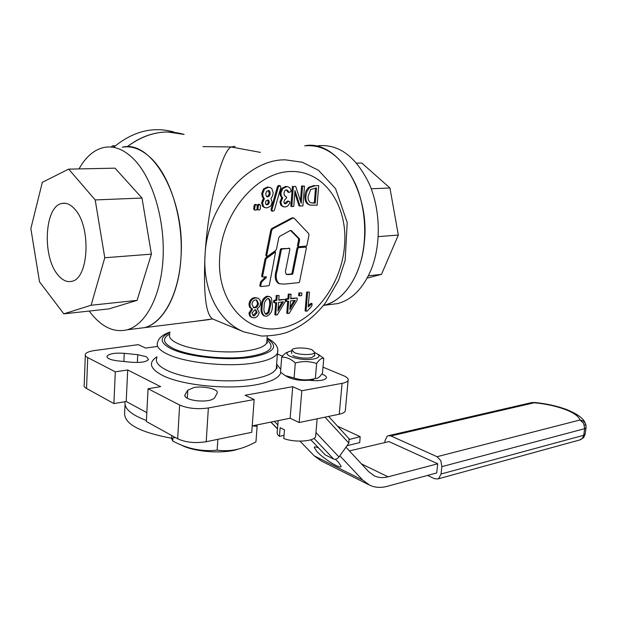 <?xml version="1.0" encoding="UTF-8"?>
<svg xmlns="http://www.w3.org/2000/svg" width="617" height="617" viewBox="0 0 617 617"><rect width="100%" height="100%" fill="white"/><g stroke="black" fill="none" stroke-linecap="round" stroke-linejoin="round"><path stroke-width="0.93" d="M384.831 442.566L385.023 440.7L387.052 436.373L388.209 435.741L390.939 435.949L437.067 456.696L440.816 460.66L441.88 466.637L441.039 474.01L438.787 478.437L437.831 478.946L434.569 478.723L427.558 475.429M579.849 439.929L582.502 438.263L583.721 435.27L585.147 434.121M586.096 427.558L584.661 428.692L583.69 423.409L580.011 419.992C582.695 420.393 584.577 421.766 585.656 424.103L586.065 425.607M532.001 402.515L534.191 402.762L531.445 402.646L388.787 435.602M349.43 450.911L388.995 441.587L437.746 463.783L436.697 472.969L387.083 486.35C380.843 488.008 375.09 487.646 369.83 485.263L362.696 480.072L314.261 455.886L300.001 441.155M368.665 484.684L321.434 461.038L314.261 455.886M171.796 435.548L171.642 438.24C139.018 432.17 123.369 423.478 124.68 412.171L125.035 404.582M335.37 459.287L338.54 462.303L341.155 466.398C341.132 469.63 323.832 459.033 316.976 451.644L314.215 447.402C314.423 446.569 315.881 446.747 318.596 447.95M146.422 420.478C131.043 414.732 123.932 408.469 125.066 401.675M437.746 463.783L388.07 476.825C383.165 478.09 378.645 477.797 374.511 475.946L368.627 471.643L345.975 447.178M171.642 438.24L175.328 437.499M339.836 455.762L362.696 480.072M347.016 445.729L359.726 442.574L360.166 436.666L349.538 439.427M360.166 436.666L337.584 426.216M349.021 438.726L348.867 443.137L338.972 456.973C337.291 458.994 335.517 459.688 333.65 459.048L325.228 454.891L310.821 439.805M277.835 424.943L274.388 421.403M277.064 367.115L276.416 366.83M284.028 435.394L279.447 436.366L280.141 427.697L284.476 429.81L283.774 438.517C294.602 442.782 314.346 441.502 315.603 436.558L317.153 418.796M279.447 436.366L277.804 434.862L277.118 433.327L278.174 420.632M315.719 435.209L315.603 436.558M294.417 352.623C300.263 355.238 314.076 355.161 314.824 352.531L312.187 349.854C306.294 347.294 292.72 347.363 291.88 349.986L294.417 352.623M75.043 209.464C91.463 227.187 88.74 278.969 71.695 281.321C66.79 282.424 62.109 280.18 57.659 274.58C41.91 256.078 44.648 205.908 62.016 203.433C66.474 202.538 70.816 204.551 75.043 209.464M68.672 169.127L115.024 168.163L142.003 198.042L95.195 199.931L68.672 169.127L42.326 182.316L30.85 228.591L39.503 281.799L63.829 313.845L91.092 305.253L104.774 257.752L95.195 199.931M142.003 198.042L151.404 254.142L104.774 257.752M151.404 254.142L137.059 300.363L91.092 305.253M137.059 300.363L109.016 308.878L63.829 313.845M152.869 159.996C171.179 179.208 183.156 219.683 181.02 256.849C178.938 294.062 163.428 322.629 144.625 327.635L137.09 328.576L144.625 327.635C163.405 322.976 179.1 294.209 181.012 257.011C185.409 198.18 152.06 139.28 122.297 147.201C132.701 145.465 142.889 149.73 152.869 159.996M89.226 311.053L90.73 313.05C102.013 327.265 114.145 332.848 127.141 329.81C145.759 324.797 161.076 295.944 163.05 258.299C165.071 220.693 153.078 179.724 134.868 160.281C124.942 149.9 114.831 145.581 104.528 147.34C94.393 149.414 85.886 156.61 79.007 168.911M114.631 146.399L112.379 145.797L115.364 145.774M111.245 147.039L112.379 145.797M184.09 134.429C164.724 128.86 145.72 132.994 127.063 146.815C139.912 136.989 153.494 132.046 167.801 131.984L184.09 134.429M113.621 147.27C133.002 131.236 153.147 126.169 174.048 132.069M368.372 275.768L381.499 274.372L367.154 278.09M378.26 236.62L398.327 235.069L381.499 274.372M371.226 188.756L389.944 188L398.327 235.069M356.626 163.135L361.786 163.027L389.944 188M323.439 305.454L324.195 305.276C338.131 301.559 349.114 290.545 357.143 272.228C367.632 247.108 367.192 211.554 355.816 184.83C342.574 157.034 325.529 144.039 304.667 145.836C336.627 138.894 370.3 190.483 364.346 242.219C361.485 274.966 344.301 300.703 324.195 305.276L323.439 305.454M318.249 145.728C339.165 143.954 356.233 156.818 369.46 184.329C380.812 210.767 381.198 245.959 370.647 270.84C362.572 288.98 351.551 299.908 337.568 303.61L329.486 304.613M292.751 355.508L294.124 356.202C299.885 358.161 305.747 358.631 311.708 357.613L314.577 355.423M291.81 350.826L291.031 351.004C277.92 353.796 299.214 361.608 313.367 359.032C319.097 357.891 320.416 356.186 317.315 353.911L314.809 352.708M319.074 354.952L323.763 358.33C321.611 357.891 319.244 359.618 316.644 363.513C309.742 361.176 302.631 360.999 295.312 362.973C290.885 358.886 286.35 356.973 281.699 357.228L280.527 372.097L285.039 375.545L294.085 378.02C301.019 380.319 308.114 380.473 315.349 378.491L311.577 379.979C302.129 381.075 294.07 380.041 287.414 376.879L286.003 376.085M281.699 357.228C284.09 353.981 286.203 352.299 288.046 352.184M316.128 378.476C318.04 378.398 320.154 376.601 322.475 373.077L323.763 358.33M295.312 362.973L294.085 378.02M316.644 363.513L315.349 378.491M241.054 448.304L234.961 450.101C219.143 453.888 193.244 451.482 181.475 445.135L179.879 444.402M171.433 438.209L172.745 441.032L174.704 442.019C188.177 449.006 202.314 451.721 217.13 450.179C224.526 451.05 231.174 450.772 237.075 449.361C242.682 448.143 248.975 445.644 255.962 441.865L257.119 426.347L252.453 425.838M256.857 424.951L257.119 426.347M217.13 450.179L217.855 439.319M172.745 441.032L172.914 437.985M251.967 304.204C252.299 301.736 253.479 300.302 255.5 299.893L256.788 300.032L258.461 303.525C258.13 305.955 256.973 307.389 254.983 307.821L253.656 307.675L251.967 304.204M256.279 299.901L257.536 303.171C257.227 305.6 256.063 307.035 254.057 307.467L253.248 307.459M251.983 313.12L254.775 309.796L255.87 309.919L257.158 312.611L254.351 315.904L253.317 315.781L251.983 313.12M255.369 309.796L256.232 312.248L252.908 315.549M268.279 298.458C269.606 300.093 270.015 302.5 269.506 305.685L268.017 312.325L265.356 313.984M267.886 298.474L268.788 298.574C270.508 300.302 271.056 302.785 270.431 306.04L268.943 312.68L266.721 314.331L265.773 314.223C264.084 312.534 263.544 310.058 264.153 306.796C263.937 302.932 265.187 300.163 267.886 298.474M278.591 302.369L277.92 311.037L283.434 301.79L278.591 302.369M278.09 308.847L282.216 301.937M290.538 300.949L289.851 309.557L295.304 300.386L290.538 300.949M290.029 307.343L294.078 300.533M266.205 196.113L267.747 196.908L269.498 195.859L270.207 193.715L269.737 191.255L268.819 190.506L266.544 191.347L265.734 193.861L266.205 196.113M266.729 196.646L268.542 195.597L269.251 193.46L268.218 190.422M265.85 204.258L267.176 204.844L268.634 204.119L269.282 202.353L268.896 200.579L268.218 200.078L266.12 200.718L265.457 202.546L265.85 204.258M266.174 204.574L267.678 203.849L268.333 202.083L267.624 199.993M315.256 203.086L311.176 202.908L309.819 202.183L308.353 199.962L307.976 196.946L310.675 189.473L316.521 187.93L315.256 203.086L314.3 202.831L315.526 187.969M313.729 203.163L312.765 202.908L314.3 202.831M312.765 202.908L310.96 202.831M279.115 295.574L276.277 295.45L279.115 295.574L278.761 300.194L285.463 299.407L278.799 299.739M285.463 299.407L285.293 301.574L277.288 314.855L275.73 315.048L276.686 302.592L274.588 302.839L274.75 300.664L276.856 300.417L275.922 300.07L276.277 295.45M276.856 300.417L277.21 295.798M274.75 300.664L273.825 300.317L275.922 300.07M274.588 302.839L273.655 302.492L273.825 300.317M275.73 315.048L274.804 314.693L275.722 302.708M269.853 296.708L267.107 296.168C263.197 297.595 261.238 301.096 261.222 306.68C260.598 310.868 261.446 313.891 263.775 315.742L266.552 316.29C270.516 314.608 272.475 311.107 272.413 305.801L271.457 298.104L269.853 296.708L268.033 296.515C264.037 298.173 262.078 301.682 262.148 307.035C261.492 311.13 262.348 314.153 264.693 316.105M298.836 292.898L301.875 292.99L301.659 295.643L299.553 295.882L298.62 295.551L298.836 292.898L301.875 292.99M299.553 295.882L299.769 293.229M271.889 188.617L273.246 193.221L272.382 196.245L270.917 198.404L272.159 202.492L270.639 206.255L266.984 207.898L265.071 207.667L263.544 206.61L262.541 202.947L264.354 198.72L263.166 196.784L262.688 193.823L264.446 189.195L268.356 187.298L270.192 187.537L271.889 188.617M264.523 207.513L262.587 206.34L261.593 202.677L263.397 198.45L262.217 196.522L261.731 193.561L263.49 188.941L267.4 187.044L269.668 187.398M260.413 205.338L260.389 208.893L259.603 209.896L258.353 209.927L257.914 209.024L258.4 205.43L259.757 204.543L260.413 205.338M257.112 207.659L257.451 205.16L258.23 204.304L259.155 204.374M258.214 209.849L257.065 209.348M257.127 205.5L257.104 209.063L256.317 210.073L255.06 210.096L254.62 209.194L255.106 205.592L255.885 204.728L256.672 204.736L257.127 205.5M254.921 210.019L253.672 208.916L254.158 205.322L254.937 204.458L255.87 204.528M285.686 196.345L286.728 197.764L284.707 199.808L283.92 201.728L284.267 203.309L285.47 203.841L288.594 201.265L289.905 202.006L289.874 203.17L287.514 206.24L285.147 206.973L283.55 206.772L281.738 205.361L280.889 202.106L282.671 197.972L281.437 196.26L280.866 193.198L282.717 188.648L286.62 186.65L288.239 186.858L290.005 188.077L291.131 190.452L290.946 191.632L288.926 192.435L287.807 190.514L286.396 189.82L284.761 190.784L283.936 193.237L284.368 195.496L285.47 196.283M282.378 197.301L280.48 195.998L279.902 192.936L281.761 188.393L285.656 186.396L287.761 186.735M282.378 198.743L281.421 198.481L281.421 197.039M282.979 206.61L280.789 205.099L279.933 201.836L281.421 198.481M284.53 203.579L287.638 201.003L289.25 201.373M285.918 196.383L285.231 196.198M288.085 192.211L286.388 189.82M299.985 206.117L294.995 190.622L293.746 206.433L291.81 206.533L293.383 186.511L295.713 186.427L301.204 203.332L302.585 186.18L301.62 185.933L304.497 186.11L302.893 205.97L299.029 205.847L294.818 192.812M302.585 186.18L304.497 186.11M300.417 200.918L301.62 185.933M295.713 186.427L293.383 186.511M291.81 206.533L290.854 206.263L292.419 186.265M315.233 185.717L318.719 185.586L315.233 185.717L309.711 187.506L308.747 187.26C306.502 189.357 305.238 192.165 304.945 195.689C304.605 199.237 305.407 201.967 307.366 203.872L309.719 205.006M309.711 187.506L307.05 191.239L305.909 195.944C305.554 199.445 306.356 202.175 308.33 204.134L310.035 205.091L317.076 205.245L318.719 185.586M314.269 185.47L308.747 187.26M280.265 185.802L278.46 186.581L271.95 209.78L272.544 211.269L274.357 210.466L280.851 187.313L280.265 185.802M279.686 185.624L278.784 185.385L277.503 186.326L271.002 209.502L271.557 210.983L272.544 211.269M266.721 255.569L267.539 256.271L275.637 250.494L276.532 249.037L278.784 237.722L279.732 236.326L290.129 230.581L291.44 230.727L299.245 238.578L298.296 238.285L298.651 239.782L297.479 245.659L298.944 246.707L306.34 246.121L306.873 245.543L308.986 235.085L308.654 233.604L294.224 218.302L292.913 218.117L272.714 228.838L271.742 230.241L266.721 255.569L265.78 255.261L270.801 229.956L271.765 228.545L291.957 217.84L293.692 217.978M265.78 255.261L266.906 256.271M291.44 230.727L290.491 230.442L298.296 238.285M299.245 238.578L299.6 240.075L298.651 239.782M298.42 245.959L299.6 240.075M297.471 245.713L298.636 246.615M275.259 252.098L266.575 258.307L265.981 259.271L262.58 276.416L261.647 276.084L265.048 258.955L265.642 257.991L274.318 251.798L275.591 252.037L274.318 251.798M261.647 276.138L262.734 276.948M262.58 276.416L262.873 277.033L266.236 276.74L266.374 277.419L265.588 276.809M266.374 277.419L261.832 281.83L260.898 281.491L265.441 277.095M260.898 281.491L259.765 285.563L260.698 285.902L261.315 282.81L260.382 282.478M261.832 281.83L261.315 282.81M259.765 285.617L260.844 286.419M260.698 285.902L261.168 286.543L268.773 285.733L269.328 285.139L275.591 252.037M289.45 248.404L281.992 249.006L281.352 249.692L277.226 270.539L276.285 270.223L280.411 249.384L281.051 248.705L289.612 248.42L288.501 248.103M276.285 270.223C274.334 276.601 275.089 281.02 278.56 283.473L278.799 283.558M277.226 270.539C275.275 276.609 276.03 281.028 279.493 283.805L284.599 284.082L298.967 282.594L299.5 282.015L306.425 247.756L305.045 246.769L306.148 247.085M305.993 247.062L298.574 247.664L297.625 247.363L305.045 246.769M297.625 247.363L297.001 248.042L291.934 273.408L291.394 273.994L286.303 274.364M298.574 247.664L297.949 248.343L297.001 248.042M289.612 248.427L289.89 249.106L285.964 268.85C285.139 271.372 285.378 273.269 286.674 274.557L292.327 274.31L292.867 273.724L297.949 248.343M309.441 292.134L306.672 292.011L309.441 292.134L308.207 306.873L312.079 303.649L311.138 303.309L308.33 305.43M312.079 303.649L311.886 305.878L307.22 311.115L305.107 310.922L306.672 292.011M306.04 311.269L307.613 292.342M297.294 298.026L297.124 300.171L289.219 313.336L287.684 313.529L288.663 301.173L286.596 301.42L286.774 299.26L288.841 299.014L289.203 294.432L291.077 294.216L290.715 298.798L297.294 298.026L290.746 298.343M291.077 294.216L288.27 294.093L289.203 294.432M288.841 299.014L287.908 298.674L288.27 294.093M286.774 299.26L285.841 298.913L287.908 298.674M286.596 301.42L285.671 301.073L285.841 298.913M287.684 313.529L286.758 313.174L287.699 301.289M257.891 298.158L255.654 297.918C252.453 298.443 250.548 300.626 249.924 304.474L250.371 307.335L252.608 309.14L249.947 313.359L250.14 315.356L251.566 317.339L254.243 317.855C256.973 317.408 258.623 315.549 259.179 312.271L257.065 308.6C259.109 307.628 260.243 305.862 260.474 303.302C260.605 300.734 259.742 299.014 257.891 298.158L254.728 297.571C251.474 298.119 249.569 300.302 248.998 304.119L249.461 306.996L251.366 308.685M251.659 308.801L249.021 312.996L249.013 313.86L249.916 316.297L252.152 317.647M131.506 362.264L117.716 360.868C110.219 359.904 106.679 358.323 107.103 356.102L107.397 355.677C110.289 353.502 115.903 352.716 124.256 353.333L137.745 354.69L146.422 356.749L148.496 359.51C146.291 361.955 140.622 362.873 131.506 362.264M321.765 374.087C325.097 375.244 326.655 376.493 326.447 377.828L326.37 378.044C324.627 380.265 319.683 381.075 311.531 380.481L309.464 380.273M217.099 393.191L214.701 397.718C212.333 400.425 206.502 401.466 197.224 400.834C188.547 399.662 184.452 397.68 184.915 394.888L187.769 390.206L193.931 387.522C203.818 385.648 219.397 389.35 217.138 393.106L217.099 393.191M292.705 386.689L301.821 390.746L299.168 422.514L290.137 418.218L292.705 386.689L245.15 395.258L254.158 399.531L251.744 432.316L206.201 441.726L208.369 407.96L254.158 399.531M290.137 418.218L252.214 425.884M282.517 356.163L277.411 354.019M157.474 346.43L145.581 348.073L138.347 344.641L94.517 350.556C89.403 351.289 86.349 352.484 85.37 354.143C84.83 355.323 85.616 356.472 87.73 357.59L115.31 371.827L127.704 369.961L160.628 386.658L148.057 388.733L179.632 405.03C187.792 408.493 197.371 409.472 208.369 407.96M299.168 422.514L339.25 414.223C342.636 413.498 344.641 412.434 345.273 411.038L345.381 409.881M301.821 390.746L342.088 383.334C345.481 382.679 347.494 381.707 348.119 380.411C348.698 378.815 347.194 377.249 343.615 375.722L322.992 367.154M148.057 388.733L146.368 421.511L177.665 438.787C185.748 442.458 195.257 443.43 206.201 441.726M146.823 412.657L126.215 401.482L113.89 403.58L115.31 371.827M126.215 401.482L127.704 369.961M85.323 355.469L84.205 384.777C83.657 386.049 84.436 387.283 86.534 388.471L113.89 403.58M194.756 321.395L212.557 318.935L244.023 331.938L261.693 336.057C272.575 335.841 281.306 334.491 287.884 332.015C302.484 326.061 315.063 316.274 325.622 302.662L338.525 280.457L345.127 260.497L347.217 222.513L335.555 188.663L318.449 170.246L302.222 162.232L285.44 159.842C247.672 158.955 207.111 205.384 205.052 255.076C207.875 205.045 221.488 151.743 231.043 146.954L260.389 152.384M235 146.36L231.043 146.954L202.893 146.599M212.557 318.935C205.777 314.446 203.271 293.152 205.052 255.076C202.584 290.954 219.428 322.267 244.023 331.938M582.502 438.263L583.898 437.276M584.384 425.121L585.88 424.743L585.656 424.103C584.577 422.352 584.746 416.876 566.159 409.356C556.411 405.816 545.659 403.51 533.898 402.423M390.939 435.949L534.191 402.762C545.397 403.803 555.562 405.978 564.678 409.287C573.609 412.673 578.715 416.244 580.011 419.992L437.067 456.696M441.88 466.637L584.661 428.692L583.721 435.27L441.039 474.01M388.07 476.825L361.454 463.899M350.163 439.304L349.099 438.803M277.534 428.8L270.971 422.09M348.867 443.137L324.997 417.169M338.972 456.973L315.95 432.556M333.65 459.048L313.991 438.363M258.461 303.525L257.536 303.171M254.983 307.821L254.057 307.467M257.158 312.611L256.232 312.248M254.351 315.904L253.425 315.542M270.431 306.04L269.506 305.685M268.943 312.68L268.017 312.325M266.721 314.331L265.796 313.968M267.747 196.908L266.799 196.646M269.737 191.255L268.781 190.992M270.207 193.715L269.251 193.46M269.498 195.859L268.542 195.597M267.176 204.844L266.228 204.574M268.896 200.579L267.948 200.317M269.282 202.353L268.333 202.083M268.634 204.119L267.678 203.849M268.033 296.515L267.107 296.168M262.148 307.035L261.222 306.68M268.356 187.298L267.4 187.044M264.446 189.195L263.49 188.941M262.688 193.823L261.731 193.561M263.166 196.784L262.217 196.522M264.099 198.034L263.15 197.772M264.354 198.72L263.397 198.45M264.045 199.453L263.097 199.183M263.305 200.417L262.356 200.147M262.541 202.947L261.593 202.677M263.544 206.61L262.587 206.34M259.757 204.543L258.808 204.273M259.179 204.574L258.23 204.304M258.4 205.43L257.451 205.16M257.914 209.024L257.104 208.785M256.471 204.705L255.515 204.428M255.885 204.728L254.937 204.458M255.106 205.592L254.158 205.322M254.62 209.194L253.672 208.916M286.62 186.65L285.656 186.396M282.717 188.648L281.761 188.393M280.866 193.198L279.902 192.936M281.437 196.26L280.48 195.998M282.671 197.972L281.714 197.71M280.889 202.106L279.933 201.836M281.738 205.361L280.789 205.099M289.211 201.366L288.255 201.103M288.594 201.265L287.638 201.003M287.368 202.16L286.411 201.898M286.828 203.101L285.872 202.839M285.47 203.841L284.537 203.587M287.807 190.514L286.843 190.26M288.27 191.617L287.314 191.363M305.909 195.944L304.945 195.689M308.33 204.134L307.366 203.872M278.46 186.581L277.503 186.326M271.95 209.78L271.002 209.502M271.742 230.241L270.801 229.956M292.913 218.117L291.957 217.84M272.714 228.838L271.765 228.545M265.981 259.271L265.048 258.955M266.575 258.307L265.642 257.991M281.352 249.692L280.411 249.384M292.867 273.724L291.934 273.408M292.327 274.31L291.394 273.994M289.026 274.642L288.093 274.318M281.992 249.006L281.051 248.705M255.654 297.918L254.728 297.571M249.924 304.474L248.998 304.119M249.947 313.359L249.021 312.996M219.745 256.525C222.243 212.325 257.358 171.665 291.062 171.495C324.827 170.647 348.343 206.34 344.463 246.237C341.417 286.057 311.662 324.341 278.869 328.321C246.09 334.021 216.251 300.795 219.745 256.525M123.878 361.493L124.256 353.333M137.36 362.495L137.745 354.69M313.135 380.62L313.22 379.571M184.93 396.276L185.023 394.695M187.283 398.32L187.769 390.206M339.25 414.223L342.088 383.334M156.926 356.827C148.142 362.518 149.908 368.673 162.232 375.283C181.329 385.286 228.082 390.052 256.009 384.792C271.102 381.969 279.393 377.843 280.874 372.413M280.735 369.398L276.632 364.069M177.665 438.787L179.632 405.03M86.534 388.471L87.73 357.59M276.563 364.932L276.277 368.619C274.025 373.146 266.413 376.571 253.433 378.907C227.496 383.666 184.298 379.27 166.505 370.1C158.191 365.912 154.99 361.724 156.888 357.544M169.968 332.031C162.896 334.615 158.816 337.946 157.713 342.026C155.816 346.037 159.039 350.07 167.384 354.127C185.254 363.004 228.606 367.4 254.605 362.935C267.616 360.737 275.244 357.474 277.48 353.14L277.827 349.854M266.953 340.106L266.737 342.929C264.886 346.376 258.639 348.944 248.003 350.633C227.01 354.019 192.45 350.525 177.897 343.569C171.017 340.345 168.341 337.137 169.86 333.944M169.868 333.897C161.639 338.371 162.903 343.307 173.655 348.698C188.578 355.708 221.356 359.649 244.779 357.181C269.166 353.726 276.563 347.988 266.96 339.967M267.061 338.64C279.285 346.561 274.272 352.708 252.021 357.081C228.028 361.084 188.208 357.058 171.649 348.975C159.626 342.813 159.055 337.345 169.937 332.571M437.831 478.946L580.458 439.759L583.613 437.638L585.117 434.345L586.065 427.782L585.872 424.743M314.215 447.402L314.508 447.001M374.511 475.946L373.686 475.545M277.519 428.938L270.848 422.121M349.299 439.026L328.622 416.421M312.426 380.566L312.495 379.802M314.523 356.086L314.824 352.531M291.594 353.541L291.826 350.664M65.34 203.294L62.016 203.433M209.356 319.575L127.141 329.81M323.516 305.361L337.568 303.61M317.315 353.911L319.915 355.446M234.961 450.101L237.075 449.361M265.071 207.667L264.122 207.397M259.919 204.559L259.017 204.304M258.353 209.927L257.405 209.649M256.626 204.721L255.723 204.458M255.06 210.096L254.111 209.819M283.55 206.772L282.601 206.502M285.98 196.391L285.193 196.183M288.926 192.435L287.962 192.18M309.071 204.829L310.035 205.091M271.557 210.983L272.506 211.253M266.112 256.047L267.053 256.356M297.818 246.391L298.759 246.684M261.94 276.709L262.873 277.033M260.058 286.18L260.983 286.519M278.56 283.473L279.493 283.805M251.258 308.639L252.183 309.001M107.057 357.081L107.103 356.102M267.107 338.062C275.606 342.443 279.061 347.464 277.48 353.14L276.277 368.619C277.18 368.727 277.257 367.771 276.501 365.758M267.254 336.165L266.737 342.929C267.469 343.553 267.508 342.975 266.868 341.193M345.273 411.038L348.119 380.411M184.845 396.075L184.915 394.888"/></g></svg>

